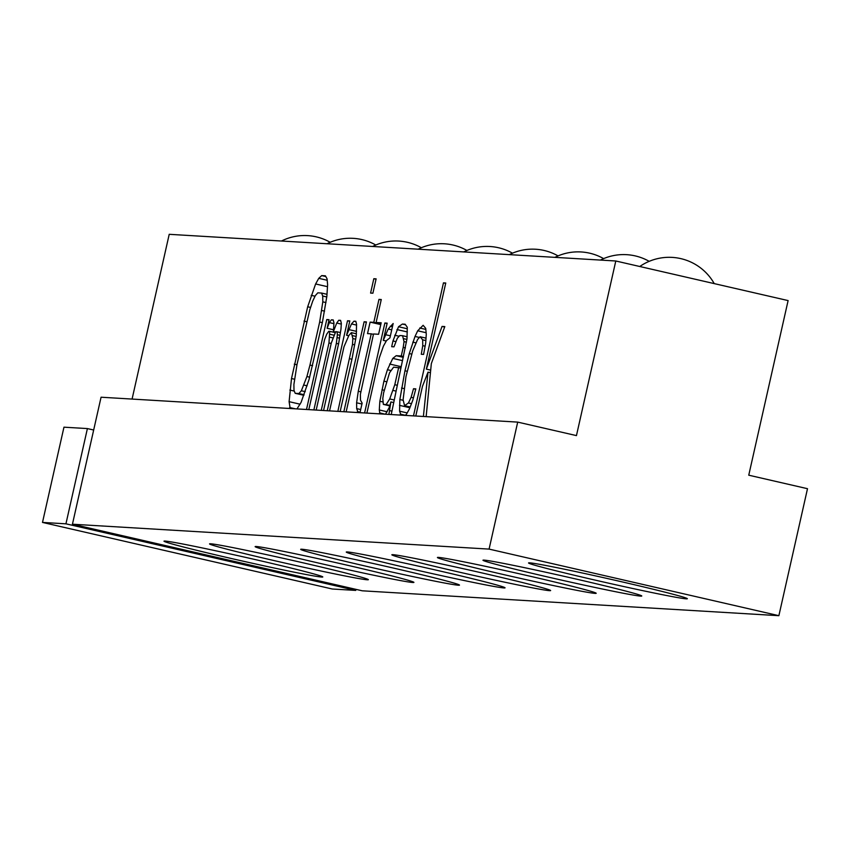 <?xml version="1.0" encoding="UTF-8"?>
<svg xmlns="http://www.w3.org/2000/svg" width="850" height="850" viewBox="0 0 850 850"><rect width="100%" height="100%" fill="white"/><g stroke="black" fill="none" stroke-linecap="round" stroke-linejoin="round"><path stroke-width="1.27" d="M778.876 615.687L489.079 549.1L517.703 422.11L576.449 435.604L615.793 260.993L788.109 300.581L748.754 475.192L807.5 488.697L778.876 615.687L362.249 590.803L72.441 524.216L101.065 397.216L517.703 422.11M42.5 522.421L332.297 589.008L355.736 590.41L65.939 523.823L42.5 522.421L63.963 427.178L87.401 428.581L93.67 430.026M489.079 549.1L72.441 524.216M620.957 581.612A81.387 2.136 -167.3 0 0 528.541 562.944A81.387 2.136 -167.3 0 0 594.926 580.061A81.387 2.136 -167.3 0 0 687.342 598.729A81.387 2.136 -167.3 0 0 620.957 581.612M575.397 578.893A81.387 2.136 -167.3 0 0 482.97 560.224A81.387 2.136 -167.3 0 0 549.355 577.341A81.387 2.136 -167.3 0 0 641.771 596.009A81.387 2.136 -167.3 0 0 575.397 578.893M529.826 576.173A81.387 2.136 -167.3 0 0 437.41 557.504A81.387 2.136 -167.3 0 0 503.784 574.611A81.387 2.136 -167.3 0 0 596.201 593.289A81.387 2.136 -167.3 0 0 529.826 576.173M484.256 573.452A81.387 2.136 -167.3 0 0 391.839 554.774A81.387 2.136 -167.3 0 0 458.214 571.891A81.387 2.136 -167.3 0 0 550.63 590.569A81.387 2.136 -167.3 0 0 484.256 573.452M438.685 570.722A81.387 2.136 -167.3 0 0 346.269 552.054A81.387 2.136 -167.3 0 0 412.643 569.171A81.387 2.136 -167.3 0 0 505.059 587.839A81.387 2.136 -167.3 0 0 438.685 570.722M393.114 568.002A81.387 2.136 -167.3 0 0 300.698 549.334A81.387 2.136 -167.3 0 0 367.072 566.451A81.387 2.136 -167.3 0 0 459.489 585.119A81.387 2.136 -167.3 0 0 393.114 568.002M347.544 565.282A81.387 2.136 -167.3 0 0 255.127 546.614A81.387 2.136 -167.3 0 0 321.502 563.731A81.387 2.136 -167.3 0 0 413.918 582.399A81.387 2.136 -167.3 0 0 347.544 565.282M301.973 562.562A81.387 2.136 -167.3 0 0 209.557 543.894A81.387 2.136 -167.3 0 0 275.931 561.011A81.387 2.136 -167.3 0 0 368.348 579.679A81.387 2.136 -167.3 0 0 301.973 562.562M256.402 559.842A81.387 2.136 -167.3 0 0 163.986 541.174A81.387 2.136 -167.3 0 0 230.361 558.28A81.387 2.136 -167.3 0 0 322.788 576.959A81.387 2.136 -167.3 0 0 256.402 559.842M65.939 523.823L87.401 428.581M355.736 590.41L355.969 589.358M132.079 399.075L169.214 234.313L615.793 260.993M296.969 408.924L301.091 402.379L309.028 379.578L322.426 322.192L326.868 296.278L327.611 284.676L327.059 278.832L325.401 275.814L321.714 275.602L318.761 278.332L315.626 283.964L307.679 306.765L291.507 378.537L289.096 401.668L290.201 408.521M308.805 409.626L324.541 339.777L326.761 334.092L328.791 331.298L329.715 331.351L328.971 342.954L313.873 409.934M316.179 410.072L331.277 343.092L335.707 331.712L337.089 331.797L337.365 334.719L336.345 343.389L321.247 410.369M323.553 410.507L338.651 343.527L340.967 329.12L341.339 323.319L340.595 320.365L338.757 320.259L336.728 323.043L333.402 331.574L333.954 322.883L333.221 319.929L331.373 319.823L329.343 322.607L327.133 328.291L329.067 319.685L326.761 319.547L306.499 409.487M329.556 410.869L343.995 346.757L348.893 335.41L351.379 332.647L352.856 338.555L352.484 344.356L337.854 411.368M340.159 411.506L352.017 358.87L356.267 335.856L356.554 324.233L355.821 321.279L353.972 321.172L351.486 323.924L346.587 335.272L349.817 320.918L347.512 320.779L327.25 410.731M346.152 411.857L366.424 321.916L364.119 321.778L343.846 411.719M372.895 293.207L376.125 278.853L373.819 278.715L370.589 293.069L372.895 293.207M359.986 412.686L362.142 403.123L360.485 400.116L360.389 394.283L373.522 333.976L378.59 334.273L381.183 322.788L376.104 322.49L381.278 299.519L378.973 299.381L373.798 322.352L370.111 322.129L367.519 333.614L371.216 333.837L358.275 391.255L356.607 402.794L356.692 408.616L358.137 412.579M366.902 413.1L379.408 357.606L383.382 346.205L386.516 340.574L389.938 337.864L393.168 323.51L388.184 329.035L383.286 340.372L387.175 323.149L384.869 323.011L364.597 412.962M391.234 414.556L406.991 338.884L407.277 327.261L405.152 324.222L402.39 324.062L398.512 326.74L392.976 340.956L391.68 346.694L393.986 346.832L397.311 338.3L399.797 335.548L402.571 335.707L404.037 341.615L403.208 347.384L401.264 356.001L396.196 355.693L392.785 358.402L387.43 369.718L383.913 381.151L379.854 401.274L379.291 409.966L379.961 413.876M385.507 414.205L389.162 407.649L390.915 401.933L388.886 414.407M405.025 415.374L406.311 414.492L409.445 408.861L412.771 400.329L415.82 388.875L413.514 388.737L411.113 397.322L408.436 402.974L404.568 405.652L403.091 399.744L405.96 376.646L412.707 350.859L417.594 339.511L420.091 336.759L422.673 339.819L422.758 345.642L421.281 354.28L423.587 354.418L425.712 342.911L426.275 334.209L425.723 328.366L423.141 325.295L417.701 330.788L415.023 336.451L409.296 353.568L404.951 370.759L399.861 399.553L399.585 411.177L401.019 415.14M426.147 416.638L431.332 363.609L444.816 326.591L442.043 326.432L426.349 369.134L445.761 283.007L443.456 282.869L413.472 415.884M415.777 416.022L422.461 386.357L428.007 372.141L423.385 416.468M317.836 292.825L321.523 293.048L322.724 296.023L322.809 301.846L319.664 322.022L309.963 365.086L306.914 376.55L301.368 390.766L298.881 393.529L295.184 393.306L293.994 390.32L293.898 384.498L297.043 364.321L309.804 309.804L312.662 301.24L315.339 295.587L317.836 292.825M398.682 367.476L394.793 384.71L389.714 398.947L386.123 404.558L383.35 404.388L382.797 398.533L383.637 392.764L389.544 372.757L393.603 367.179L400.902 367.986M321.714 275.602L325.794 276.537M318.761 278.332L327.197 280.266M289.648 407.522L295.322 408.818M289.096 401.668L300.082 404.196M289.839 390.076L294.302 391.096M291.507 378.537L294.525 379.228M294.281 364.151L296.969 364.767M303.981 321.087L306.648 321.704M307.679 306.765L310.59 307.434M311.196 295.332L315.042 296.225M315.626 283.964L327.484 286.684M321.523 293.048L326.995 294.302M295.184 393.306L303.854 395.293M298.881 393.529L304.077 394.719M301.368 390.766L305.267 391.659M304.045 385.103L307.116 385.804M306.914 376.55L309.655 377.177M309.963 365.086L312.609 365.702M319.664 322.022L322.331 322.639M321.789 310.516L324.562 311.153M322.809 301.846L325.964 302.568M322.724 296.023L326.772 296.958M326.761 319.547L328.993 320.057M327.133 328.291L333.519 329.757M329.343 322.607L333.912 323.659M331.373 319.823L333.306 320.259M333.402 331.574L335.516 332.063M336.728 323.043L341.286 324.094M338.757 320.259L340.68 320.705M336.345 343.389L338.566 343.899M337.174 337.62L339.511 338.162M337.365 334.719L339.968 335.325M337.089 331.797L340.414 332.562M328.971 342.954L331.192 343.464M329.8 337.184L332.871 337.886M329.991 334.284L333.88 335.176M329.715 331.351L335.197 332.616M347.512 320.779L349.743 321.289M346.587 335.272L348.723 335.761M348.808 329.587L356.554 331.373M351.486 323.924L356.564 325.093M353.972 321.172L355.895 321.608M349.711 358.732L351.932 359.242M352.484 344.356L354.716 344.866M352.856 338.555L355.693 339.214M352.58 335.633L356.171 336.451M351.379 332.647L356.405 333.806M364.119 321.778L366.339 322.288M373.819 278.715L376.04 279.225M357.436 411.57L360.103 412.186M356.692 408.616L360.697 409.53M356.607 402.794L361.941 404.016M358.275 391.255L360.814 391.839M371.216 333.837L373.437 334.348M370.111 322.129L380.779 324.583M373.798 322.352L380.906 323.988M378.973 299.381L381.193 299.891M376.104 322.49L380.991 323.616M384.869 323.011L387.09 323.521M383.286 340.372L386.251 341.052M385.507 334.688L390.394 335.814M388.184 329.035L391.744 329.842M390.214 326.241L392.434 326.751M389.438 410.571L391.829 411.124M390.915 401.933L393.412 402.507M379.567 412.888L385.241 414.194M379.291 409.966L387.207 411.783M379.854 401.274L383.127 402.018M381.979 389.757L384.2 390.267M383.913 381.151L386.41 381.724M387.43 369.718L390.809 370.494M389.64 364.034L401.2 366.69M392.785 358.402L402.56 360.644M396.196 355.693L403.304 357.329M401.264 356.001L403.484 356.511M403.208 347.384L405.429 347.894M404.037 341.615L406.428 342.168M403.771 338.693L406.906 339.405M402.571 335.707L407.129 336.759M392.976 340.956L395.611 341.562M394.729 335.24L399.16 336.26M396.95 329.556L407.352 331.946M398.512 326.74L407.299 328.759M402.39 324.062L405.546 324.785M394.793 384.71L397.024 385.22M383.35 404.388L389.714 405.854M386.123 404.558L389.853 405.408M389.714 398.947L393.922 399.914M393.04 390.416L395.707 391.032M404.951 370.759L407.171 371.28M401.529 388.014L404.047 388.599M409.296 353.568L411.708 354.121M412.803 342.136L415.831 342.837M415.023 336.451L419.443 337.471M417.701 330.788L426.137 332.733M419.73 328.004L425.818 329.407M422.758 345.642L425.106 346.184M422.673 339.819L425.861 340.553M420.091 336.759L426.02 338.119M404.568 405.652L410.189 406.948M408.436 402.974L411.474 403.676M411.113 397.322L413.429 397.853M413.514 388.737L415.724 389.236M400.318 414.131L405.206 415.257M399.585 411.177L407.182 412.919M399.489 405.354L409.881 407.745M399.861 399.553L403.24 400.329M428.007 372.141L430.44 372.704M443.456 282.869L445.676 283.379M426.349 369.134L430.695 370.132M442.043 326.432L444.656 327.027M714.223 283.603A51.68 51.68 0 0 0 639.784 266.496M649.188 261.343A51.68 51.68 0 0 0 600.472 260.068M603.617 258.623A51.68 51.68 0 0 0 554.901 257.348M558.046 255.903A51.68 51.68 0 0 0 509.331 254.628M512.476 253.183A51.68 51.68 0 0 0 463.76 251.908M466.905 250.463A51.68 51.68 0 0 0 418.189 249.188M421.334 247.732A51.68 51.68 0 0 0 372.619 246.468M375.764 245.012A51.68 51.68 0 0 0 327.048 243.738M330.193 242.292A51.68 51.68 0 0 0 281.478 241.018"/></g></svg>
